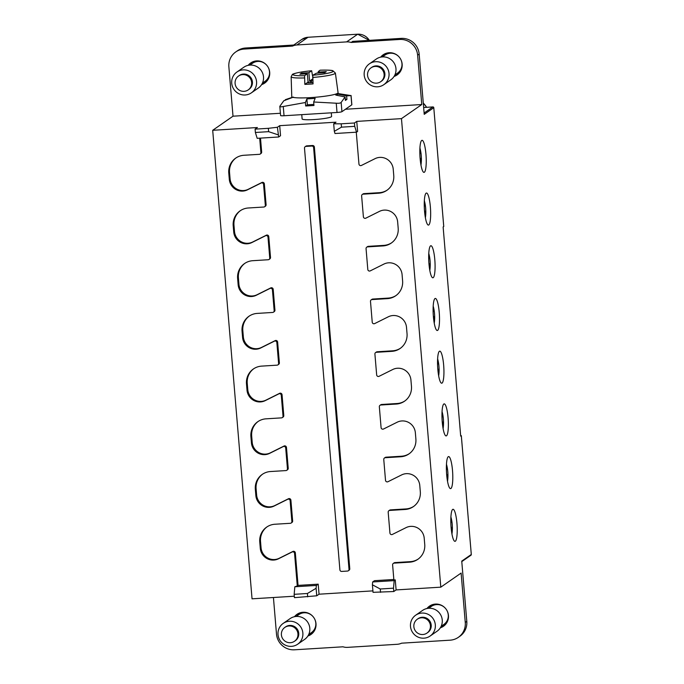 <?xml version="1.0" encoding="UTF-8"?>
<svg xmlns="http://www.w3.org/2000/svg" width="684" height="684" viewBox="0 0 684 684"><rect width="100%" height="100%" fill="white"/><g stroke="black" fill="none" stroke-linecap="round" stroke-linejoin="round"><path stroke-width="1.03" d="M452.286 509.854A16.057 3.061 86.5 0 0 451.107 527.535A16.057 3.061 86.5 0 0 455.005 541.335A16.057 3.061 86.5 0 0 455.869 540.565A16.057 3.061 86.5 0 0 456.886 522.73A16.057 3.061 86.5 0 0 453.022 509.289A16.057 3.061 86.5 0 0 452.286 509.854M447.858 457.143A16.057 3.061 86.5 0 0 446.678 474.824A16.057 3.061 86.5 0 0 450.576 488.624A16.057 3.061 86.5 0 0 451.44 487.854A16.057 3.061 86.5 0 0 452.466 470.019A16.057 3.061 86.5 0 0 448.601 456.579A16.057 3.061 86.5 0 0 447.858 457.143M443.437 404.432A16.057 3.061 86.5 0 0 442.257 422.113A16.057 3.061 86.5 0 0 446.156 435.922A16.057 3.061 86.5 0 0 447.011 435.144A16.057 3.061 86.5 0 0 448.037 417.308A16.057 3.061 86.5 0 0 444.173 403.868A16.057 3.061 86.5 0 0 443.437 404.432M439.008 351.721A16.057 3.061 86.5 0 0 437.828 369.411A16.057 3.061 86.5 0 0 441.727 383.211A16.057 3.061 86.5 0 0 442.582 382.433A16.057 3.061 86.5 0 0 443.608 364.598A16.057 3.061 86.5 0 0 439.744 351.157A16.057 3.061 86.5 0 0 439.008 351.721M434.579 299.011A16.057 3.061 86.5 0 0 433.399 316.701A16.057 3.061 86.5 0 0 437.298 330.5A16.057 3.061 86.5 0 0 438.162 329.722A16.057 3.061 86.5 0 0 439.188 311.887A16.057 3.061 86.5 0 0 435.323 298.446A16.057 3.061 86.5 0 0 434.579 299.011M430.151 246.308A16.057 3.061 86.5 0 0 428.979 263.99A16.057 3.061 86.5 0 0 432.869 277.789A16.057 3.061 86.5 0 0 433.733 277.011A16.057 3.061 86.5 0 0 434.759 259.176A16.057 3.061 86.5 0 0 430.894 245.736A16.057 3.061 86.5 0 0 430.151 246.308M425.73 193.598A16.057 3.061 86.5 0 0 424.55 211.279A16.057 3.061 86.5 0 0 428.449 225.079A16.057 3.061 86.5 0 0 429.304 224.309A16.057 3.061 86.5 0 0 430.33 206.465A16.057 3.061 86.5 0 0 426.465 193.033A16.057 3.061 86.5 0 0 425.73 193.598M421.301 140.887A16.057 3.061 86.5 0 0 420.121 158.568A16.057 3.061 86.5 0 0 424.02 172.368A16.057 3.061 86.5 0 0 424.884 171.598A16.057 3.061 86.5 0 0 425.91 153.763A16.057 3.061 86.5 0 0 422.045 140.323A16.057 3.061 86.5 0 0 421.301 140.887M354.449 123L341.205 123.813L341.487 127.164L354.731 126.343L354.449 123L356.757 121.393L401.465 118.631L440.804 587.163L461.119 573.064L465.265 622.431A16.903 16.476 -124.8 0 1 458.34 637.334A16.903 16.476 -124.8 0 1 450.106 640.181L401.585 643.182A12.671 12.363 -124.8 0 1 397.199 644.294L347.523 647.363A12.671 12.363 -124.8 0 1 342.992 646.799L294.462 649.8A16.903 16.476 55.2 0 1 276.498 634.094L273.429 597.508M458.34 637.334L459.879 636.265A16.903 16.476 -124.8 0 0 466.804 621.363L461.743 561.119L471.285 554.502A0.846 0.821 55.2 0 1 470.934 555.246A0.846 0.846 0 0 0 471.302 554.476L461.307 435.691L460.691 436.118L443.129 226.951L443.754 226.507L433.784 107.704L443.745 226.524M401.209 38.389L399.67 39.458L351.14 42.459L352.679 41.391L401.209 38.389A16.903 16.476 55.2 0 1 419.164 54.104L424.225 114.339L433.767 107.721A0.846 0.821 55.2 0 0 432.869 106.935L424.114 113.014M399.67 39.458A16.903 16.476 55.2 0 1 417.633 55.173L421.772 104.532L401.465 118.631M440.351 627.809A12.252 11.944 -124.8 0 0 441.513 605.314A12.252 11.944 -124.8 0 0 426.953 608.512M294.488 616.694A12.252 11.944 55.2 0 1 315.991 623.663A12.252 11.944 55.2 0 1 307.886 635.992M369.317 40.365A12.671 12.363 -124.8 0 0 357.689 34.209L308.031 37.269L296.933 44.964A12.671 12.363 -124.8 0 0 292.547 46.076L244.017 49.077A16.903 16.476 -124.8 0 0 235.792 51.924A16.903 16.476 -124.8 0 0 228.866 66.835L233.013 116.195L212.698 130.293L252.045 598.825L294.325 596.217M233.013 116.195L280.406 113.27M345.429 109.252L421.772 104.532M351.14 42.459A12.671 12.363 -124.8 0 0 346.608 41.895L357.706 34.2L308.048 37.269M296.933 44.964L346.608 41.895M261.587 84.628A12.252 11.944 -124.8 0 0 262.75 62.133A12.252 11.944 -124.8 0 0 248.189 65.339M380.655 57.157A12.252 11.944 55.2 0 1 402.149 64.116A12.252 11.944 55.2 0 1 394.044 76.446M292.547 46.076L294.086 45.007L245.556 48.008A16.903 16.476 -124.8 0 0 237.331 50.855L235.792 51.924M393.796 591.532L393.514 588.18L380.261 589.001L372.404 584.794L373.036 592.327L393.796 591.532L396.104 589.924L440.804 587.163M307.689 596.85L307.407 593.498L294.163 594.319L294.445 597.662L316.743 595.798L319.043 594.199L372.917 590.873M331.287 112.817L331.586 116.442A14.792 1.667 175.2 0 1 314.161 119.555A14.792 1.667 175.2 0 1 302.114 118.922L301.755 114.647M341.205 123.813L333.689 123.795L335.998 122.188L279.705 125.668L277.396 127.275L268.35 128.318L255.098 129.139L257.406 127.532L212.698 130.293M393.839 579.485L374.499 580.682L372.652 581.964L394.181 580.63L395.258 579.887L396.104 589.924M356.279 132.2L358.955 164.066A1.693 1.65 -124.8 0 0 361.374 165.468L375.08 158.645A12.671 12.363 55.2 0 1 393.223 169.179L393.753 175.455A16.903 16.476 55.2 0 1 386.828 190.366A16.903 16.476 55.2 0 1 378.603 193.213L363.144 194.171A1.693 1.65 -124.8 0 0 361.631 195.94L363.384 216.777A1.693 1.65 -124.8 0 0 365.803 218.179L379.509 211.356A12.671 12.363 55.2 0 1 397.652 221.89L398.182 228.165A16.903 16.476 55.2 0 1 391.257 243.077A16.903 16.476 55.2 0 1 383.023 245.924L367.573 246.881A1.693 1.65 -124.8 0 0 366.06 248.651L367.804 269.487A1.693 1.65 -124.8 0 0 370.224 270.89L383.929 264.067A12.671 12.363 55.2 0 1 402.081 274.6L402.602 280.876A16.903 16.476 55.2 0 1 395.685 295.779A16.903 16.476 55.2 0 1 387.452 298.634L372.002 299.583A1.693 1.65 -124.8 0 0 370.489 301.362L372.233 322.198A1.693 1.65 -124.8 0 0 374.652 323.6L388.358 316.777A12.671 12.363 55.2 0 1 406.501 327.311L407.031 333.587A16.903 16.476 55.2 0 1 400.106 348.489A16.903 16.476 55.2 0 1 391.881 351.345L376.422 352.294A1.693 1.65 -124.8 0 0 374.909 354.073L376.662 374.909A1.693 1.65 -124.8 0 0 379.081 376.311L392.787 369.488A12.671 12.363 55.2 0 1 410.93 380.022L411.46 386.298A16.903 16.476 55.2 0 1 404.535 401.2A16.903 16.476 55.2 0 1 396.301 404.056L380.851 405.005A1.693 1.65 -124.8 0 0 379.338 406.783L381.082 427.62A1.693 1.65 -124.8 0 0 383.502 429.022L397.207 422.199A12.671 12.363 55.2 0 1 415.359 432.733L415.881 439.008A16.903 16.476 55.2 0 1 408.964 453.911A16.903 16.476 55.2 0 1 400.73 456.758L385.28 457.716A1.693 1.65 -124.8 0 0 383.767 459.494L385.511 480.322A1.693 1.65 -124.8 0 0 387.931 481.733L401.636 474.91A12.671 12.363 55.2 0 1 419.779 485.443L420.309 491.719A16.903 16.476 55.2 0 1 413.384 506.622A16.903 16.476 55.2 0 1 405.159 509.469L389.7 510.426A1.693 1.65 -124.8 0 0 388.187 512.205L389.94 533.033A1.693 1.65 -124.8 0 0 392.359 534.443L406.065 527.62A12.671 12.363 55.2 0 1 424.208 538.154L424.738 544.421A16.903 16.476 55.2 0 1 417.813 559.332A16.903 16.476 55.2 0 1 409.579 562.18L394.129 563.137L394.899 562.599A1.693 1.65 -124.8 0 0 394.078 562.889L393.309 563.419A1.693 1.65 -124.8 0 0 392.616 564.916L393.881 579.972L395.258 579.887M394.899 562.599L410.349 561.649A16.903 16.476 -124.8 0 0 418.198 559.059M389.7 510.426L390.47 509.888A1.693 1.65 -124.8 0 0 389.649 510.179L388.88 510.709M390.47 509.888L405.928 508.939A16.903 16.476 -124.8 0 0 413.769 506.348M385.28 457.716L386.05 457.186A1.693 1.65 -124.8 0 0 385.22 457.468L384.451 457.998M386.05 457.186L401.499 456.228A16.903 16.476 -124.8 0 0 409.34 453.637M380.851 405.005L381.621 404.475A1.693 1.65 -124.8 0 0 380.8 404.757L380.03 405.296M381.621 404.475L397.071 403.517A16.903 16.476 -124.8 0 0 404.919 400.927M376.422 352.294L377.192 351.764A1.693 1.65 -124.8 0 0 376.371 352.046L375.601 352.585M377.192 351.764L392.65 350.807A16.903 16.476 -124.8 0 0 400.491 348.216M372.002 299.583L372.771 299.053A1.693 1.65 -124.8 0 0 371.942 299.336L371.173 299.874M372.771 299.053L388.221 298.096A16.903 16.476 -124.8 0 0 396.062 295.514M367.573 246.881L368.343 246.343A1.693 1.65 -124.8 0 0 367.522 246.625L366.752 247.163M368.343 246.343L383.792 245.385A16.903 16.476 -124.8 0 0 391.641 242.803M363.144 194.171L363.914 193.632A1.693 1.65 -124.8 0 0 363.093 193.923L362.323 194.453M363.914 193.632L379.372 192.683A16.903 16.476 -124.8 0 0 387.212 190.092M279.705 125.668L280.543 135.706L278.704 136.988L257.175 138.322L255.38 132.482L268.632 131.661L268.35 128.318M319.043 594.199L318.205 584.162L298.053 585.401L297.284 585.94L294.556 553.39A1.693 1.65 -124.8 0 0 292.136 551.988L278.431 558.811A12.671 12.363 55.2 0 1 260.288 548.277L259.758 542.002A16.903 16.476 55.2 0 1 266.674 527.099A16.903 16.476 55.2 0 1 274.908 524.243L290.358 523.294A1.693 1.65 -124.8 0 0 291.88 521.516L290.127 500.679A1.693 1.65 -124.8 0 0 287.707 499.277L274.002 506.1A12.671 12.363 55.2 0 1 255.859 495.567L255.329 489.291A16.903 16.476 55.2 0 1 262.254 474.388A16.903 16.476 55.2 0 1 270.488 471.532L285.938 470.583A1.693 1.65 -124.8 0 0 287.451 468.805L285.698 447.969A1.693 1.65 -124.8 0 0 283.279 446.566L269.573 453.389A12.671 12.363 55.2 0 1 251.43 442.856L250.908 436.58A16.903 16.476 55.2 0 1 257.825 421.677A16.903 16.476 55.2 0 1 266.059 418.83L281.509 417.873A1.693 1.65 -124.8 0 0 283.022 416.094L281.278 395.267A1.693 1.65 -124.8 0 0 278.858 393.856L265.153 400.679A12.671 12.363 55.2 0 1 247.009 390.145L246.479 383.869A16.903 16.476 55.2 0 1 253.396 368.967A16.903 16.476 55.2 0 1 261.63 366.12L277.08 365.162A1.693 1.65 -124.8 0 0 278.602 363.384L276.849 342.556A1.693 1.65 -124.8 0 0 274.429 341.145L260.724 347.976A12.671 12.363 55.2 0 1 242.581 337.434L242.051 331.167A16.903 16.476 55.2 0 1 248.976 316.256A16.903 16.476 55.2 0 1 257.21 313.409L272.659 312.451A1.693 1.65 -124.8 0 0 274.173 310.673L272.42 289.845A1.693 1.65 -124.8 0 0 270 288.443L256.295 295.266A12.671 12.363 55.2 0 1 238.152 284.732L237.63 278.456A16.903 16.476 55.2 0 1 244.547 263.545A16.903 16.476 55.2 0 1 252.781 260.698L268.231 259.74A1.693 1.65 -124.8 0 0 269.744 257.971L268 237.134A1.693 1.65 -124.8 0 0 265.58 235.732L251.874 242.555A12.671 12.363 55.2 0 1 233.731 232.021L233.201 225.746A16.903 16.476 55.2 0 1 240.118 210.834A16.903 16.476 55.2 0 1 248.352 207.987L263.802 207.03A1.693 1.65 -124.8 0 0 265.324 205.26L263.571 184.423A1.693 1.65 -124.8 0 0 261.151 183.021L247.446 189.844A12.671 12.363 55.2 0 1 229.302 179.311L228.772 173.035A16.903 16.476 55.2 0 1 235.698 158.132A16.903 16.476 55.2 0 1 243.923 155.277L259.381 154.327A1.693 1.65 -124.8 0 0 260.202 154.037L260.972 153.507A1.693 1.65 -124.8 0 0 261.664 152.01L260.493 138.117M236.083 157.867A16.903 16.476 -124.8 0 0 229.542 172.496L230.072 178.772A12.671 12.363 -124.8 0 0 248.215 189.306L261.921 182.483A1.693 1.65 -124.8 0 1 264.34 183.893L266.093 204.721A1.693 1.65 -124.8 0 1 265.401 206.217L264.631 206.748M240.512 210.578A16.903 16.476 -124.8 0 0 233.971 225.207L234.501 231.483A12.671 12.363 -124.8 0 0 252.644 242.016L266.35 235.193A1.693 1.65 -124.8 0 1 268.769 236.596L270.513 257.432A1.693 1.65 -124.8 0 1 269.821 258.92L269.051 259.458M244.932 263.289A16.903 16.476 -124.8 0 0 238.4 277.918L238.921 284.193A12.671 12.363 -124.8 0 0 257.064 294.727L270.77 287.904A1.693 1.65 -124.8 0 1 273.19 289.306L274.942 310.143A1.693 1.65 -124.8 0 1 274.25 311.63L273.48 312.169M249.361 315.999A16.903 16.476 -124.8 0 0 242.82 330.628L243.35 336.904A12.671 12.363 -124.8 0 0 261.493 347.438L275.199 340.615A1.693 1.65 -124.8 0 1 277.618 342.017L279.371 362.853A1.693 1.65 -124.8 0 1 278.679 364.341L277.909 364.88M253.79 368.702A16.903 16.476 -124.8 0 0 247.249 383.339L247.779 389.615A12.671 12.363 -124.8 0 0 265.922 400.149L279.628 393.326A1.693 1.65 -124.8 0 1 282.047 394.728L283.792 415.564A1.693 1.65 -124.8 0 1 283.099 417.052L282.33 417.591M258.219 421.412A16.903 16.476 -124.8 0 0 251.678 436.05L252.199 442.326A12.671 12.363 -124.8 0 0 270.342 452.859L284.048 446.036A1.693 1.65 -124.8 0 1 286.468 447.439L288.221 468.275A1.693 1.65 -124.8 0 1 287.528 469.763L286.758 470.293M262.639 474.123A16.903 16.476 -124.8 0 0 256.098 488.761L256.628 495.036A12.671 12.363 -124.8 0 0 274.771 505.57L288.477 498.747A1.693 1.65 -124.8 0 1 290.897 500.149L292.649 520.986A1.693 1.65 -124.8 0 1 291.957 522.473L291.187 523.004M267.068 526.834A16.903 16.476 -124.8 0 0 260.527 541.471L261.057 547.747A12.671 12.363 -124.8 0 0 279.2 558.281L292.906 551.449A1.693 1.65 -124.8 0 1 295.326 552.86L298.053 585.401M306.013 146.393L306.783 145.863A1.693 1.65 -124.8 0 0 305.962 146.145L305.192 146.684A1.693 1.65 -124.8 0 0 304.5 148.172L339.905 569.849A1.693 1.65 -124.8 0 0 341.701 571.422L347.498 571.063A1.693 1.65 -124.8 0 0 349.011 569.285L313.605 147.607A1.693 1.65 -124.8 0 0 311.81 146.043L306.013 146.393A1.693 1.65 -124.8 0 0 305.192 146.684M306.783 145.863L312.579 145.504A1.693 1.65 -124.8 0 1 314.375 147.077L349.781 568.755A1.693 1.65 -124.8 0 1 349.088 570.242L348.318 570.781M420.899 159.406L421.173 159.167A42.246 26.043 5.2 0 1 421.301 160.731L421.267 160.62M420.121 158.56L421.378 158.363A36.5 30.951 95.7 0 0 420.908 152.618M420.472 151.207L420.489 151.053A42.246 32.729 162.7 0 1 420.651 153.019L420.686 153.156A42.143 4.754 175.2 0 0 420.899 152.566A42.254 42.254 0 0 0 419.916 147.949M420.6 152.831A42.246 32.276 -16.8 0 0 420.438 150.89A7.045 1.342 -93.5 0 1 420.489 151.053M421.301 160.731A7.045 1.342 -93.5 0 1 421.276 160.937A42.246 25.479 -175.1 0 0 421.147 159.406L421.13 159.483A42.143 41.1 -124.8 0 1 420.865 164.425M420.173 159.124L420.831 159.039M421.378 158.363A42.143 4.754 175.2 0 1 421.395 158.491A42.143 4.754 175.2 0 1 421.173 159.013M420.574 152.788A42.143 41.1 -124.8 0 0 419.856 149.334M429.749 264.828L430.022 264.58A42.246 26.043 5.2 0 1 430.151 266.153L430.116 266.042M428.979 263.981L430.236 263.785A36.5 30.951 95.7 0 0 429.757 258.039M429.321 256.628L429.338 256.474A42.246 32.729 162.7 0 1 429.509 258.441L429.535 258.578A42.143 4.754 175.2 0 0 429.757 257.979A42.254 42.254 0 0 0 428.765 253.371M429.449 258.253A42.246 32.276 -16.8 0 0 429.287 256.312A7.045 1.342 -93.5 0 1 429.338 256.474M430.151 266.153A7.045 1.342 -93.5 0 1 430.133 266.358A42.246 25.479 -175.1 0 0 429.997 264.828L429.988 264.905A42.143 41.1 -124.8 0 1 429.714 269.847M429.116 258.655L428.688 258.68M429.03 264.546L429.68 264.452M430.236 263.785A42.143 4.754 175.2 0 1 430.253 263.913A42.143 4.754 175.2 0 1 430.031 264.434M429.424 258.21A42.143 41.1 -124.8 0 0 428.706 254.756M438.598 370.241L438.871 370.001A42.246 26.043 5.2 0 1 439 371.566L438.966 371.463M437.828 369.394L439.085 369.206A36.5 30.951 95.7 0 0 438.615 363.461M438.179 362.05L438.188 361.896A42.246 32.729 162.7 0 1 438.359 363.862L438.384 363.999A42.143 4.754 175.2 0 0 438.606 363.401A42.254 42.254 0 0 0 437.623 358.792M438.299 363.674A42.246 32.276 -16.8 0 0 438.145 361.733A7.045 1.342 -93.5 0 1 438.188 361.896M439 371.566A7.045 1.342 -93.5 0 1 438.983 371.78A42.246 25.479 -175.1 0 0 438.854 370.249L438.837 370.326A42.143 41.1 -124.8 0 1 438.564 375.268M437.965 364.068L437.538 364.093M437.88 369.967L438.538 369.873M439.085 369.206A42.143 4.754 175.2 0 1 439.102 369.334A42.143 4.754 175.2 0 1 438.88 369.856M438.273 363.632A42.143 41.1 -124.8 0 0 437.555 360.177M447.456 475.662L447.729 475.423A42.246 26.043 5.2 0 1 447.858 476.987L447.823 476.876M446.678 474.816L447.934 474.628A36.5 30.951 95.7 0 0 447.464 468.873M447.028 467.471L447.045 467.309A42.246 32.729 162.7 0 1 447.208 469.284L447.242 469.412A42.143 4.754 175.2 0 0 447.456 468.822A42.254 42.254 0 0 0 446.472 464.205M447.156 469.096A42.246 32.276 -16.8 0 0 446.994 467.146A7.045 1.342 -93.5 0 1 447.045 467.309M447.858 476.987A7.045 1.342 -93.5 0 1 447.84 477.201A42.246 25.479 -175.1 0 0 447.704 475.662L447.687 475.748A42.143 41.1 -124.8 0 1 447.421 480.69M446.729 475.38L447.387 475.294M447.934 474.628A42.143 4.754 175.2 0 1 447.952 474.756A42.143 4.754 175.2 0 1 447.729 475.269M447.131 469.053A42.143 41.1 -124.8 0 0 446.413 465.59M451.876 528.373L452.15 528.134A42.246 26.043 5.2 0 1 452.278 529.698L452.244 529.587M451.107 527.526L452.363 527.33A36.5 30.951 95.7 0 0 451.893 521.584M451.457 520.173L451.466 520.02A42.246 32.729 162.7 0 1 451.637 521.995L451.662 522.123A42.143 4.754 175.2 0 0 451.885 521.533A42.254 42.254 0 0 0 450.901 516.916M451.577 521.798A42.246 32.276 -16.8 0 0 451.423 519.857A7.045 1.342 -93.5 0 1 451.466 520.02M452.278 529.698A7.045 1.342 -93.5 0 1 452.261 529.912A42.246 25.479 -175.1 0 0 452.133 528.373L452.115 528.45A42.143 41.1 -124.8 0 1 451.842 533.4M451.243 522.2L450.816 522.225M451.158 528.091L451.816 528.005M452.363 527.33A42.143 4.754 175.2 0 1 452.38 527.467A42.143 4.754 175.2 0 1 452.158 527.98M451.551 521.764A42.143 41.1 -124.8 0 0 450.833 518.301M443.027 422.951L443.3 422.712A42.246 26.043 5.2 0 1 443.429 424.277L443.394 424.166M442.257 422.105L443.514 421.917A36.5 30.951 95.7 0 0 443.035 416.171M442.599 414.761L442.616 414.607A42.246 32.729 162.7 0 1 442.787 416.573L442.813 416.71A42.143 4.754 175.2 0 0 443.035 416.111A42.254 42.254 0 0 0 442.052 411.503M442.728 416.385A42.246 32.276 -16.8 0 0 442.565 414.444A7.045 1.342 -93.5 0 1 442.616 414.607M443.429 424.277A7.045 1.342 -93.5 0 1 443.412 424.49A42.246 25.479 -175.1 0 0 443.275 422.96L443.266 423.037A42.143 41.1 -124.8 0 1 442.993 427.979M442.394 416.778L441.967 416.804M442.309 422.669L442.958 422.584M443.514 421.917A42.143 4.754 175.2 0 1 443.531 422.045A42.143 4.754 175.2 0 1 443.309 422.567M442.702 416.342A42.143 41.1 -124.8 0 0 441.984 412.879M434.178 317.538L434.451 317.291A42.246 26.043 5.2 0 1 434.579 318.864L434.545 318.753M433.399 316.692L434.656 316.495A36.5 30.951 95.7 0 0 434.186 310.75M433.75 309.339L433.767 309.185A42.246 32.729 162.7 0 1 433.93 311.152L433.964 311.288A42.143 4.754 175.2 0 0 434.178 310.69A42.254 42.254 0 0 0 433.194 306.081M433.878 310.964A42.246 32.276 -16.8 0 0 433.716 309.023A7.045 1.342 -93.5 0 1 433.767 309.185M434.579 318.864A7.045 1.342 -93.5 0 1 434.562 319.069A42.246 25.479 -175.1 0 0 434.425 317.538L434.408 317.615A42.143 41.1 -124.8 0 1 434.143 322.557M433.451 317.256L434.109 317.162M434.656 316.495A42.143 4.754 175.2 0 1 434.673 316.624A42.143 4.754 175.2 0 1 434.451 317.145M433.853 310.921A42.143 41.1 -124.8 0 0 433.134 307.467M425.32 212.117L425.593 211.878A42.246 26.043 5.2 0 1 425.722 213.442L425.687 213.331M424.55 211.27L425.807 211.074A36.5 30.951 95.7 0 0 425.337 205.328M424.901 203.917L424.909 203.764A42.246 32.729 162.7 0 1 425.08 205.73L425.106 205.867A42.143 4.754 175.2 0 0 425.328 205.268A42.254 42.254 0 0 0 424.345 200.66M425.021 205.542A42.246 32.276 -16.8 0 0 424.858 203.601A7.045 1.342 -93.5 0 1 424.909 203.764M425.722 213.442A7.045 1.342 -93.5 0 1 425.704 213.647A42.246 25.479 -175.1 0 0 425.576 212.117L425.559 212.194A42.143 41.1 -124.8 0 1 425.286 217.136M424.687 205.944L424.26 205.97M424.602 211.835L425.251 211.741M425.807 211.074A42.143 4.754 175.2 0 1 425.824 211.202A42.143 4.754 175.2 0 1 425.602 211.724M424.995 205.499A42.143 41.1 -124.8 0 0 424.277 202.045M242.675 74.607A8.447 8.242 -124.8 0 0 235.578 85.68A8.447 8.242 -124.8 0 0 244.077 91.34A8.447 8.242 55.2 0 0 251.173 80.276A8.447 8.242 55.2 0 0 242.675 74.607M238.554 76.035L239.323 75.496A8.447 8.242 -124.8 0 1 243.444 74.077A8.447 8.242 55.2 0 1 248.959 89.382L248.189 89.92M243.094 69.888A12.671 12.363 -124.8 0 0 232.44 86.492A12.671 12.363 -124.8 0 0 245.197 94.99A12.671 12.363 55.2 0 0 255.842 78.386A12.671 12.363 55.2 0 0 243.094 69.888M236.912 72.025L243.837 67.22A12.671 12.363 -124.8 0 1 250.011 65.083A12.671 12.363 55.2 0 1 258.296 88.048L251.37 92.853M249.865 65.091L252.499 63.27A10.987 10.713 -124.8 0 1 257.851 61.415A10.987 10.713 55.2 0 1 260.861 61.654M269.462 74.052A10.987 10.713 55.2 0 1 265.024 81.319L262.399 83.14M252.259 63.176A11.2 10.918 -124.8 0 0 250.763 64.476M250.532 64.638A11.2 10.918 55.2 0 1 267.35 66.023M267.641 66.433A11.2 10.918 55.2 0 1 269.496 71.777A11.2 10.918 -124.8 0 1 263.058 82.678M263.289 82.525A11.2 10.918 -124.8 0 0 265.033 81.567M261.784 84.312A12.252 11.944 -124.8 0 0 264.99 82.875M248.557 65.262A12.252 11.944 55.2 0 1 251.028 62.757M375.131 66.425A8.447 8.242 -124.8 0 0 368.035 77.489A8.447 8.242 -124.8 0 0 376.542 83.157A8.447 8.242 55.2 0 0 383.638 72.094A8.447 8.242 55.2 0 0 375.131 66.425M371.019 67.853L371.788 67.314A8.447 8.242 -124.8 0 1 375.901 65.895A8.447 8.242 55.2 0 1 381.424 81.199L380.655 81.729M375.55 61.705A12.671 12.363 -124.8 0 0 364.905 78.309A12.671 12.363 -124.8 0 0 377.662 86.808A12.671 12.363 55.2 0 0 388.307 70.204A12.671 12.363 55.2 0 0 375.55 61.705M369.377 63.843L376.303 59.038A12.671 12.363 -124.8 0 1 382.476 56.9A12.671 12.363 55.2 0 1 390.761 79.866L383.835 84.671M382.33 56.909L384.964 55.088A10.987 10.713 -124.8 0 1 390.316 53.232A10.987 10.713 55.2 0 1 393.326 53.472M401.927 65.861A10.987 10.713 55.2 0 1 397.489 73.137L394.865 74.958M383.228 56.293A11.2 10.918 55.2 0 1 384.724 54.994M395.523 74.496A11.2 10.918 55.2 0 0 401.961 63.595A11.2 10.918 -124.8 0 0 400.106 58.251M399.815 57.841A11.2 10.918 -124.8 0 0 382.997 56.447M397.498 73.385A11.2 10.918 55.2 0 1 395.754 74.342M397.455 74.693A12.252 11.944 55.2 0 1 394.24 76.129M383.493 54.575A12.252 11.944 -124.8 0 0 381.022 57.08M461.307 435.691L460.648 435.631M290.375 642.704A8.447 8.242 -124.8 0 0 297.472 631.631A8.447 8.242 -124.8 0 0 288.973 625.971A8.447 8.242 55.2 0 0 281.876 637.035A8.447 8.242 55.2 0 0 290.375 642.704M284.852 627.39L285.621 626.86A8.447 8.242 55.2 0 1 289.742 625.433A8.447 8.242 -124.8 0 1 295.257 640.746L294.488 641.276M291.495 646.354A12.671 12.363 -124.8 0 0 302.14 629.75A12.671 12.363 -124.8 0 0 289.392 621.252A12.671 12.363 55.2 0 0 278.739 637.856A12.671 12.363 55.2 0 0 291.495 646.354M283.219 623.389L290.136 618.584A12.671 12.363 55.2 0 1 296.309 616.446A12.671 12.363 -124.8 0 1 304.594 639.412L297.668 644.217M296.172 616.455L298.797 614.634A10.987 10.713 55.2 0 1 304.149 612.779A10.987 10.713 -124.8 0 1 307.159 613.018M308.698 634.504L311.323 632.674A10.987 10.713 -124.8 0 0 315.76 625.407M311.331 632.931A11.2 10.918 55.2 0 1 309.587 633.88M309.356 634.042A11.2 10.918 -124.8 0 0 315.803 623.141A11.2 10.918 55.2 0 0 313.939 617.797M297.061 615.831A11.2 10.918 55.2 0 1 298.557 614.54M296.83 615.993A11.2 10.918 55.2 0 1 313.648 617.387M294.855 616.626A12.252 11.944 55.2 0 1 297.326 614.112M308.082 635.675A12.252 11.944 -124.8 0 0 311.297 634.239M422.84 634.521A8.447 8.242 -124.8 0 0 429.937 623.449A8.447 8.242 -124.8 0 0 421.438 617.789A8.447 8.242 55.2 0 0 414.333 628.852A8.447 8.242 55.2 0 0 422.84 634.521M417.317 619.208L418.086 618.678A8.447 8.242 55.2 0 1 422.208 617.25A8.447 8.242 -124.8 0 1 427.722 632.563L426.953 633.093M423.96 638.172A12.671 12.363 -124.8 0 0 434.605 621.568A12.671 12.363 -124.8 0 0 421.848 613.069A12.671 12.363 55.2 0 0 411.204 629.673A12.671 12.363 55.2 0 0 423.96 638.172M415.675 615.207L422.601 610.402A12.671 12.363 55.2 0 1 428.774 608.264A12.671 12.363 -124.8 0 1 437.059 631.221L430.133 636.034M428.629 608.273L431.262 606.443A10.987 10.713 55.2 0 1 436.614 604.596A10.987 10.713 -124.8 0 1 439.624 604.836M441.163 626.322L443.788 624.492A10.987 10.713 -124.8 0 0 448.225 617.224M442.052 625.698A11.2 10.918 -124.8 0 0 443.796 624.749M446.404 609.615A11.2 10.918 -124.8 0 1 448.259 614.95A11.2 10.918 55.2 0 1 441.821 625.86M431.023 606.357A11.2 10.918 -124.8 0 0 429.526 607.649M446.113 609.196A11.2 10.918 -124.8 0 0 429.296 607.811M429.791 605.93A12.252 11.944 -124.8 0 0 427.32 608.444M443.754 626.048A12.252 11.944 55.2 0 1 440.547 627.493M255.098 129.139L255.38 132.482M316.743 595.798L316.111 588.274L307.407 593.498M316.111 588.274L316.359 585.444L294.83 586.769L294.163 594.319M297.284 585.94L294.83 586.769M260.202 154.037A1.693 1.65 -124.8 0 0 260.895 152.549L259.689 138.168M277.396 127.275L278.704 136.988M278.029 134.799L268.632 131.661M318.205 584.162L316.359 585.444M380.543 592.344L380.261 589.001M354.731 126.343L356.526 132.183L357.604 131.431M357.604 131.439L356.757 121.393M393.514 588.18L394.181 580.63M372.404 584.794L372.652 581.964M394.129 563.137A1.693 1.65 -124.8 0 0 393.309 563.419M341.487 127.164L334.322 131.319L333.689 123.795M334.322 131.319L334.998 133.517L356.526 132.183M301.781 74.103L301.447 73.154L299.908 74.223L307.355 73.761L304.585 75.685A20.084 2.266 175.2 0 1 293.419 74.137A20.084 2.266 175.2 0 1 311.665 70.768L312.571 76.104M318.086 73.102L318 72.128L320.009 70.213A20.084 2.266 -4.8 0 1 332.766 71.7A20.084 2.266 -4.8 0 1 312.802 75.214L316.461 73.197L324.746 72.684L326.285 71.615L318 72.128M310.57 82.687L310.425 81.011L309.596 81.063L308.894 72.692L301.447 73.154M308.894 72.692L311.665 70.768M312.776 80.148L311.553 80.225L311.63 82.619M311.553 80.225L310.425 81.011M308.946 82.781L308.886 82.08L307.766 82.858L312.956 82.542M308.886 82.08L308.065 82.131L307.355 73.761M318.735 71.623L318.718 71.11M312.682 78.916L309.596 81.063M308.065 82.131L304.833 84.371L304.585 75.685M312.802 75.214L313.05 83.901A22.529 2.539 175.2 0 1 309.698 84.132A22.529 2.539 175.2 0 1 304.833 84.371M320.112 70.213L320.061 70.195C330.603 69.871 332.509 70.58 332.817 70.683L335.374 73.034L338.076 92.716A23.239 2.625 -4.8 0 1 310.69 97.607A23.239 2.625 175.2 0 1 291.769 96.598L291.145 76.745A22.187 2.505 175.2 0 0 304.363 77.942M313.879 104.413L307.381 104.814L305.688 105.994L313.965 105.481L313.674 102.001L315.162 98.393L306.885 98.906L307.381 104.814M305.688 105.994L305.397 102.514L306.885 98.906M351.072 95.495L351.85 104.746A4.224 0.479 175.2 0 1 351.781 104.84L341.932 111.68A4.224 0.479 175.2 0 1 337.024 112.467L336.246 103.216C338.837 103.429 340.478 103.164 341.154 102.429L345.087 96.948L335.776 95.076L337.315 94.007L337.434 95.409M305.397 102.514L283.262 106.49C280.825 107.012 279.696 106.918 279.893 106.217L283.826 100.736L293.487 97.094M337.024 112.467L284.04 115.741A4.224 0.479 175.2 0 1 280.594 115.562L279.816 106.311M336.246 103.216L313.674 102.001M285.408 100.197L285.365 99.667L292.607 97.222M345.087 96.948L345.386 100.428L346.916 99.36L345.3 99.462M337.315 94.007L346.626 95.88L346.916 99.36M346.626 95.88L351.003 95.589L337.374 93.451M285.365 99.667L292.581 97.213M466.804 621.363L465.265 622.431M419.164 54.104L417.633 55.173M245.556 48.008L244.017 49.077M471.285 554.459L461.324 435.674M426.645 107.311A29.574 28.839 -124.8 0 0 423.285 103.079M433.759 107.687L433.784 107.704A0.846 0.846 0 0 0 432.887 106.926L423.652 107.508L432.887 106.926M301.841 39.416L308.031 37.269A12.671 12.363 -124.8 0 0 301.841 39.416L293.752 45.033M260.895 152.549L261.664 152.01M229.542 172.496L228.772 173.035M230.072 178.772L229.302 179.311M248.215 189.306L247.446 189.844M261.151 183.021L261.921 182.483M265.324 205.26L266.093 204.721M263.571 184.423L264.34 183.893M233.971 225.207L233.201 225.746M234.501 231.483L233.731 232.021M252.644 242.016L251.874 242.555M265.58 235.732L266.35 235.193M269.744 257.971L270.513 257.432M268 237.134L268.769 236.596M238.4 277.918L237.63 278.456M238.921 284.193L238.152 284.732M257.064 294.727L256.295 295.266M270 288.443L270.77 287.904M274.173 310.673L274.942 310.143M272.42 289.845L273.19 289.306M242.82 330.628L242.051 331.167M243.35 336.904L242.581 337.434M261.493 347.438L260.724 347.976M274.429 341.145L275.199 340.615M278.602 363.384L279.371 362.853M276.849 342.556L277.618 342.017M247.249 383.339L246.479 383.869M247.779 389.615L247.009 390.145M265.922 400.149L265.153 400.679M278.858 393.856L279.628 393.326M283.022 416.094L283.792 415.564M281.278 395.267L282.047 394.728M251.678 436.05L250.908 436.58M252.199 442.326L251.43 442.856M270.342 452.859L269.573 453.389M283.279 446.566L284.048 446.036M287.451 468.805L288.221 468.275M285.698 447.969L286.468 447.439M256.098 488.761L255.329 489.291M256.628 495.036L255.859 495.567M274.771 505.57L274.002 506.1M287.707 499.277L288.477 498.747M291.88 521.516L292.649 520.986M290.127 500.679L290.897 500.149M260.527 541.471L259.758 542.002M261.057 547.747L260.288 548.277M279.2 558.281L278.431 558.811M292.136 551.988L292.906 551.449M294.556 553.39L295.326 552.86M410.349 561.649L409.579 562.18M405.928 508.939L405.159 509.469M401.499 456.228L400.73 456.758M397.071 403.517L396.301 404.056M392.65 350.807L391.881 351.345M388.221 298.096L387.452 298.634M383.792 245.385L383.023 245.924M379.372 192.683L378.603 193.213M311.81 146.043L312.579 145.504M313.605 147.607L314.375 147.077M349.011 569.285L349.781 568.755M312.579 77.472A22.187 2.505 -4.8 0 0 335.374 73.034M283.262 106.49L284.04 115.741M341.932 111.68L341.154 102.429M351.003 95.589L351.781 104.84M420.976 165.058A42.254 42.254 0 0 0 421.395 158.491M429.826 270.479A42.254 42.254 0 0 0 430.253 263.913M438.675 375.901A42.254 42.254 0 0 0 439.102 369.334M447.533 481.314A42.254 42.254 0 0 0 447.952 474.756M451.953 534.024A42.254 42.254 0 0 0 452.38 527.467M443.104 428.603A42.254 42.254 0 0 0 443.531 422.045M434.254 323.19A42.254 42.254 0 0 0 434.673 316.624M425.397 217.768A42.254 42.254 0 0 0 425.824 211.202M426.671 107.311L423.276 103.045M369.343 40.365L357.706 34.2M461.786 561.598L470.934 555.246M311.69 70.751C296.574 72.128 291.794 74.385 292.359 74.513L291.145 76.745"/></g></svg>
